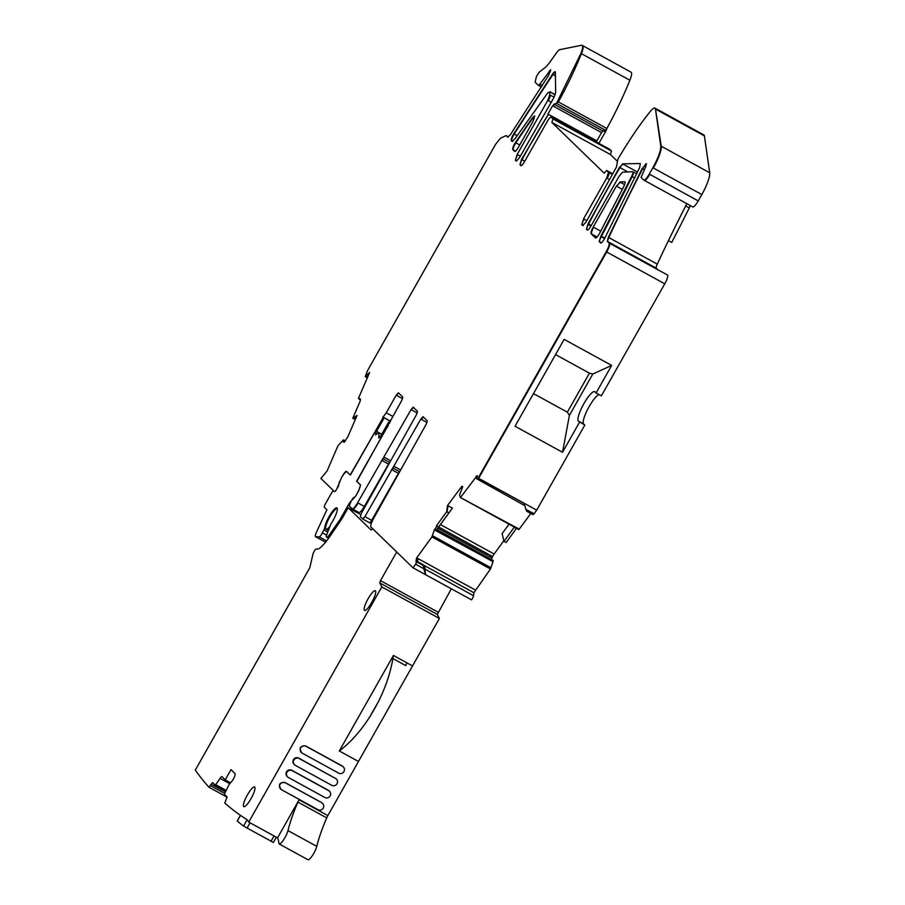 <?xml version="1.0" encoding="UTF-8"?>
<svg xmlns="http://www.w3.org/2000/svg" width="905" height="905" viewBox="0 0 905 905"><rect width="100%" height="100%" fill="white"/><g stroke="black" fill="none" stroke-linecap="round" stroke-linejoin="round"><path stroke-width="1.36" d="M389.716 423.144L388.517 422.273L389.784 422.963M387.589 427.081L389.037 422.771M356.898 481.336L360.179 484.627M390.519 421.187L383.369 417.273L350.359 475.102L347 471.833M390.417 421.447L383.369 417.273M352.78 498.893L349.194 503.418L340.28 519.165L329.16 535.194A4.491 0.996 118.7 0 1 327.259 537.038L326.581 537.016A4.491 0.996 118.7 0 1 326.467 536.993A4.491 0.996 118.7 0 1 326.739 534.742L330.268 525.488A3.371 0.747 118.7 0 1 331.547 522.988A12.116 2.681 118.7 0 0 337.327 509.651A12.116 2.681 118.7 0 0 336.898 507.909A12.116 2.681 118.7 0 0 330.133 514.809A12.116 2.681 118.7 0 0 324.805 527.434A3.371 0.747 118.7 0 1 323.911 529.9L322.395 532.864A4.491 0.996 118.7 0 1 319.216 536.835L315.732 536.756A6.731 1.493 118.7 0 1 315.562 536.71A6.731 1.493 118.7 0 1 316.626 531.789L326.897 509.741L324.329 507.252A3.371 0.747 118.7 0 1 325.438 503.791L331.977 492.23L333.425 490.623L334.465 491.619A3.371 0.747 118.7 0 0 334.499 491.653A3.371 0.747 118.7 0 0 336.671 489.232L341.434 477.783A8.417 1.867 118.7 0 1 346.864 471.743A8.417 1.867 118.7 0 1 346.954 471.81L346.864 471.743M352.441 498.712L355.461 496.404L357.611 492.693M360.145 484.605A8.417 1.867 118.7 0 1 357.577 492.682M387.317 426.934L356.627 481.189M379.795 437.375L378.856 436.855L378.754 438.043L380.96 435.656L388.517 422.273M378.856 436.855L379.014 432.771L376.288 434.366M384.093 417.986L376.525 431.357L375.451 434.841M341.253 519.708L340.28 519.165M422.997 416.673L427.273 420.814L426.176 424.275L373.675 518.327C371.242 522.852 370.326 525.737 370.926 526.981L412.997 567.797L415.599 564.211L423.755 568.679L423.144 564.901L473.926 592.73L473.519 595.705A3.371 0.747 118.7 0 1 471.55 599.868L412.997 567.797M413.732 407.476L411.051 409.603L413.223 407.193L417.499 411.334L416.391 414.795L361.412 513.237L360.314 516.698L362.713 519.018L364.919 516.631L420.825 419.083L423.031 416.696M369.828 522.649L371.299 523.452M355.439 496.426L351.208 500.985L349.251 505.963L352.113 508.734C353.188 509.119 355.031 507.128 357.633 502.761L411.051 409.603M343.357 439.921L337.972 445.769L327.09 470.939L320.924 478.451L333.47 490.657M355.326 419.468L352.758 418.302L360.043 401.458L360.416 398.947L358.504 398.709L358.618 397.985L369.636 372.475L365.247 376.672L367.453 370.767L495.601 144.291L500.375 138.307L506.087 135.592L507.716 137.153M554.109 97.22L549.754 94.833L547.797 100.353L517.174 154.472L515.341 160.242L516.223 161.079M521.484 165.547L520.432 164.97A5.611 1.244 118.7 0 1 521.993 159.71A168.341 37.229 118.7 0 1 548.396 114.324L521.506 159.45L519.956 164.71L520.929 165.649M611.667 365.428L564.154 339.386L515.024 426.244L562.525 452.274L569.415 415.372L592.786 374.048L611.667 365.428L596.09 392.962L594.89 391.797A16.833 3.722 118.7 0 0 594.709 391.661A16.833 3.722 118.7 0 0 583.601 404.184A16.833 3.722 118.7 0 0 578.34 421.051L584.811 425.101L536.71 510.137L478.157 478.055L476.618 478.734L477.014 475.759L460.803 497.117L460.317 497.467L459.536 494.956L462.602 487.048L461.765 486.37L447.511 505.522L446.663 511.755L448.857 512.897L435.905 530.703L493.021 561.553L490.453 568.996L473.926 592.73M598.986 394.546A16.833 3.722 -61.3 0 0 587.922 408.845A16.833 3.722 -61.3 0 0 583.612 423.947L584.811 425.101M530.771 513.474L518.893 529.595L460.871 497.773M509.006 524.176L502.105 533.678L504.017 541.326L514.345 527.106M516.506 528.294A3.925 0.871 -61.3 0 0 516.393 528.43L506.223 542.446L504.017 541.326M435.905 530.703L434.841 530.126A3.925 0.871 118.7 0 1 436.957 526.054L434.366 529.866L431.911 536.903L416.481 558.17L415.961 561.971L416.685 561.36L416.843 561.937L415.599 564.211M389.354 462.636L364.342 506.438A8.417 1.867 -61.3 0 1 359.059 512.535L352.588 508.995C353.674 509.379 355.518 507.388 358.109 503.022L357.633 502.761M399.241 471.878L371.638 520.318A3.371 0.747 118.7 0 1 369.466 522.728A3.371 0.747 118.7 0 1 369.432 522.705L362.713 519.018M352.679 509.063L352.113 508.734M358.968 398.958L360.586 399.852L359.093 398.257L358.504 398.709L358.618 397.985M562.525 452.274L579.539 422.216M477.014 475.759L476.03 476.154L476.901 476.641M607.119 128.001A5.611 1.244 118.7 0 1 605.377 131.915L598.906 143.352M548.396 114.324L596.87 140.897A168.341 37.229 118.7 0 0 596.237 141.893M569.415 415.372L567.367 412.171L533.486 393.607M592.786 374.048L589.427 373.165L567.367 412.171M589.427 373.165L555.546 354.602M338.719 485.6L337.554 487.75M596.87 140.897L601.553 132.605L553.091 106.043L554.414 104.426L552.604 105.783L547.921 114.064M524.832 505.68L476.618 478.734M534.821 116.179L532.423 117.808L534.64 115.919L532.909 121.609L518.305 147.436C516.574 150.343 515.341 151.667 514.617 151.418L514.685 151.463M555.184 94.81L549.72 91.812L549.754 94.833M601.553 132.605L602.877 130.987L605.456 130.23L556.507 103.408L553.939 104.166M555.172 71.721L555.387 72.276C555.195 71.122 554.222 71.789 552.469 74.278L513.757 133.804C511.721 137.243 510.895 139.517 511.291 140.637L512.117 141.429L514.968 138.804L547.729 92.887L550.025 91.824A5.611 1.244 118.7 0 1 550.206 92.072M657.924 269.769L667.471 275.007A8.417 1.867 118.7 0 1 667.562 275.075A8.417 1.867 118.7 0 1 664.756 283.808L606.214 251.726L478.157 478.055M532.423 117.808L515.386 142.583C513.259 146.101 512.388 148.443 512.773 149.619L514.753 151.486M629.88 80.228L581.417 53.666A14.593 3.224 118.7 0 0 582.594 45.601L631.068 72.174A14.593 3.224 118.7 0 1 629.88 80.228A112.22 24.82 118.7 0 1 606.848 128.499L605.456 130.23M542.287 85.511L539.844 84.165L538.385 85.364L535.138 82.219L536.461 76.371L539.504 71.857L545.67 67.151L548.871 63.554L557.276 51.8L559.358 49.73L581.677 45.25C583.193 45.465 582.944 48.18 580.931 53.395L556.507 103.408M609.008 242.981L657.958 269.814L656.306 268.197L607.832 241.635A5.611 1.244 118.7 0 1 608.793 237.563A448.891 99.279 118.7 0 1 642.674 168.737A5.611 1.244 118.7 0 1 646.543 163.839L642.188 168.477L608.318 237.302L607.357 241.375L609.008 242.981C609.608 244.248 608.68 247.167 606.214 251.726M581.677 45.25L582.594 45.601M656.306 268.197A5.611 1.244 118.7 0 1 657.256 264.136A448.891 99.279 118.7 0 1 686.838 203.67M646.057 163.579L645.944 166.249L641.079 177.437L643.76 180.05C644.846 180.423 646.69 178.432 649.292 174.077L652.867 167.742C658.32 157.775 660.955 150.513 660.763 145.954L655.446 109.064C655.039 107.197 653.433 107.853 650.65 111.032C639.801 124.404 628.873 140.49 617.866 159.269L616.407 167.097L586.044 222.076L582.718 225.583M555.387 72.276L555.659 92.434L553.996 97.423L519.402 157.809L516.303 161.113M540.319 84.425A3.371 0.747 118.7 0 1 538.905 85.658L538.385 85.364M539.844 84.165L550.647 69.809M507.784 137.175L510.386 134.664L548.294 75.862L550.749 69.945M704.395 135.897L655.933 109.324A14.593 3.224 118.7 0 0 655.412 108.374L703.886 134.936A14.593 3.224 118.7 0 1 704.395 135.897L709.712 172.776A22.444 4.966 118.7 0 1 701.816 194.564L698.23 200.899A8.417 1.867 118.7 0 1 692.8 206.94A8.417 1.867 118.7 0 1 692.71 206.872M698.23 200.899L649.767 174.337A8.417 1.867 118.7 0 1 644.337 180.378L643.76 180.05M508.486 136.904L506.087 135.592M655.412 108.374L661.238 146.214L709.712 172.776M612.64 173.76L606.667 170.479L608.511 172.278L606.678 178.047L583.578 218.874L581.734 224.644L582.786 225.617M606.667 170.479L604.178 173.172L551.869 122.435L610.411 154.517L617.097 161M609.54 149.201A5.611 1.244 118.7 0 1 609.608 149.223A5.611 1.244 118.7 0 1 609.676 149.268L611.52 151.056L552.966 118.974L551.869 122.435M611.52 151.056L610.411 154.517M521.009 165.672L520.873 165.604C521.597 165.864 522.819 164.529 524.549 161.622L547.446 121.157C549.177 118.25 550.398 116.926 551.122 117.175L552.966 118.974M551.473 117.367A5.611 1.244 118.7 0 1 551.541 117.401L609.676 149.268M423.076 565.354L416.843 561.937M416.685 561.36L423.404 565.037L424.784 567.288L425.486 574.618L423.755 568.679M417.556 561.666L417.918 558.962L416.481 558.17M343.843 440.181L343.448 442.047L344.183 442.251L347.837 436.787L357.079 415.429L352.758 418.302M356.717 416.243L353.244 418.574M367.011 374.229L368.584 374.93M587.843 229.983L586.938 229.485A5.611 1.244 118.7 0 1 588.352 224.497A264.328 58.463 118.7 0 1 588.555 224.112A264.045 58.395 118.7 0 1 619.959 167.617A5.385 1.188 118.7 0 1 623.036 164.122L619.473 167.346L588.069 223.84L586.451 229.225L587.266 230.017C587.99 230.266 589.223 228.942 590.954 226.035L619.099 176.283L622.538 172.222L632.652 171.679C633.364 171.893 633.048 173.455 631.679 176.351L600.75 236.42L599.234 241.612L600.705 243.038M622.335 189.371L616.871 186.385A5.679 1.256 118.7 0 1 620.355 182.267L616.396 186.113L593.239 227.042C591.361 230.537 590.648 232.766 591.112 233.739L595.547 238.026M619.88 182.007L624.744 181.747C625.502 181.984 625.14 183.636 623.681 186.702L599.608 233.275C597.719 236.635 596.338 238.207 595.49 237.981L595.614 238.06M632.652 171.679L633.308 171.973A5.611 1.244 118.7 0 1 632.154 176.611L634.744 178.025M622.561 163.862L640.333 163.534L639.609 167.651L604.732 238.264C602.866 241.612 601.508 243.196 600.649 242.993L600.784 243.06M447.138 512.026L447.986 505.782L452.455 508.056L438.687 527.015L492.637 556.586A3.925 0.871 118.7 0 1 494.141 554.007L503.847 540.647M452.455 508.056L448.857 512.897M493.146 560.433L436.764 529.538L493.157 560.534L436.764 529.549L436.142 530.375M438.687 527.015L436.391 530.126M436.47 525.782L446.663 511.755M367.34 377.815L365.247 376.672M383.132 417.59L350.224 474.955L346.468 471.335M462.116 488.655L460.905 487.987A3.925 0.871 118.7 0 1 462.251 486.641L462.636 486.404M690.255 205.548A5.611 1.244 118.7 0 1 689.259 207.912A561.168 124.109 118.7 0 1 671.736 242.45L668.433 240.64M392.781 416.368L386.254 412.793L382.792 417.397M356.072 495.42L358.708 490.748L360.552 484.978L356.864 481.403L401.718 400.564L402.827 397.103L398.381 392.793M398.415 392.827L396.209 395.214L386.254 412.793M534.052 513.791L532.988 514.696L526.755 511.28L525.896 509.323L534.052 513.791L536.71 510.137M609.495 243.241C610.094 244.52 609.156 247.427 606.689 251.986L478.575 478.394L524.165 503.384L525.896 509.323M339.533 481.37L338.56 485.521M519.346 529.21L460.317 497.467M346.536 471.381C345.812 471.12 344.579 472.455 342.848 475.363L342.316 476.302M493.157 560.534L493.021 561.553M491.381 559.471A3.925 0.871 118.7 0 1 492.003 557.899L492.637 556.586M596.09 392.962L601.361 395.858L664.756 283.808M396.695 551.993L380.496 580.625L379.738 582.888L381.808 586.904L248.739 822.091A112.22 24.82 118.7 0 0 246.318 819.229A3366.724 744.577 118.7 0 1 240.56 815.416A3366.724 744.577 118.7 0 1 238.106 813.686A3366.724 744.577 118.7 0 1 224.802 803.063L227.087 796.988L224.451 794.364L224.666 793.515L229.259 784.216L231.737 781.456A3.925 0.871 118.7 0 0 233.298 779.228L233.49 778.888A3.925 0.871 118.7 0 0 234.667 776.286L235.017 775.189A3.925 0.871 118.7 0 0 235.13 773.741L231.013 769.623L225.209 779.861L222.008 776.671A3.925 0.871 118.7 0 0 221.963 776.637A3.925 0.871 118.7 0 0 220.073 778.413L215.311 785.235L212.641 782.576L211.193 784.183L225.402 791.966M248.739 822.091L277.53 837.872A112.22 24.82 118.7 0 1 278.898 843.29A8.982 1.991 118.7 0 0 279.215 843.969L308.017 859.75A8.982 1.991 118.7 0 0 312.519 855.417A8.982 1.991 118.7 0 0 316.773 846.379A78.554 17.376 118.7 0 1 326.716 817.882A5.611 1.244 118.7 0 1 327.859 815.586L358.471 761.478L339.296 750.969L393.426 655.458L412.533 665.933L439.389 618.466L381.808 586.904M211.193 784.183L208.897 787.203A3366.724 744.577 118.7 0 1 195.288 770.132L309.77 567.797L312.972 554.109A3.371 0.747 118.7 0 1 314.465 550.862A3.371 0.747 118.7 0 1 316.184 549.041L317.485 549.075A22.444 4.966 118.7 0 0 321.365 546.744A35.917 7.941 118.7 0 0 331.026 534.81L339.907 521.744A22.444 4.966 118.7 0 0 343.9 515.296L348.176 507.739L370.926 529.81A5.611 1.244 118.7 0 0 370.993 529.855A5.611 1.244 118.7 0 0 371.763 529.606L372.328 529.165A5.611 1.244 118.7 0 1 372.883 528.882M245.3 806.174A11.222 2.477 118.7 0 1 243.796 806.649A11.222 2.477 118.7 0 1 243.411 804.839A11.222 2.477 118.7 0 1 248.434 793.187A11.222 2.477 118.7 0 1 254.588 786.965A11.222 2.477 118.7 0 1 254.961 788.764A11.222 2.477 118.7 0 1 251.228 798.244A11.222 2.477 118.7 0 1 245.3 806.174M374.127 597.605A11.222 2.477 118.7 0 1 368.991 606.701A11.222 2.477 118.7 0 1 364.534 610.411A11.222 2.477 118.7 0 1 368.086 598.782A11.222 2.477 118.7 0 1 375.326 590.727A11.222 2.477 118.7 0 1 374.127 597.605M379.738 582.888L437.319 614.45L451.312 588.804M437.319 614.45L439.389 618.466M237.302 821.005L237.28 821.061A3375.707 746.568 -61.3 0 0 243.558 826.107L273.31 842.419M277.53 837.872L299.069 799.805A5.611 1.244 -61.3 0 0 297.926 802.101A78.554 17.376 -61.3 0 0 287.982 830.598A8.982 1.991 118.7 0 1 283.729 839.636A8.982 1.991 118.7 0 1 279.215 843.969M329.499 791.264L329.137 790.902A3.925 3.824 134.1 0 0 328.334 790.303L328.696 790.665A3.925 3.824 134.1 0 1 329.85 796.355A3.925 3.824 134.1 0 1 324.838 797.486L288.367 777.497A3.925 3.824 134.1 0 1 287.224 771.818A3.925 3.824 134.1 0 1 292.225 770.675L328.696 790.665M328.334 790.303L291.863 770.313A3.925 3.824 134.1 0 0 287.19 776.547L287.564 776.909M281.104 789.33C278.061 784.68 279.351 782.406 284.962 782.508L321.433 802.497L285.335 782.859A3.925 3.824 134.1 0 0 280.674 789.092A3.925 3.824 134.1 0 0 281.478 789.692L317.938 809.681A3.925 3.824 134.1 0 0 322.61 803.448A3.925 3.824 134.1 0 0 321.807 802.848M322.61 803.448L322.237 803.086A3.925 3.824 134.1 0 0 321.433 802.497M305.652 745.946L306.026 746.297A3.925 3.824 134.1 0 0 301.354 752.53A3.925 3.824 134.1 0 0 302.157 753.13L338.628 773.119A3.925 3.824 134.1 0 0 343.3 766.886L342.927 766.524A3.925 3.824 134.1 0 0 342.124 765.935L305.652 745.946C300.03 745.844 298.74 748.118 301.795 752.768M294.464 764.725L294.091 764.363A3.925 3.824 134.1 0 1 298.752 758.13L335.597 778.481L299.125 758.492A3.925 3.824 134.1 0 0 294.464 764.725A3.925 3.824 134.1 0 0 295.268 765.313L331.739 785.302A3.925 3.824 134.1 0 0 336.4 779.069A3.925 3.824 134.1 0 0 335.597 778.481M336.4 779.069L336.027 778.719A3.925 3.824 134.1 0 0 335.223 778.119M348.176 507.739L360.722 514.617M230.289 782.655L229.282 783.47L220.073 778.413M225.209 779.861L230.515 782.78M358.459 761.467L380.824 721.885A78.588 17.376 118.7 0 0 388.72 707.925L412.533 665.933M378.177 702.133A261.455 57.818 -61.3 0 0 374.093 709.282A261.455 57.818 -61.3 0 0 370.258 716.104A78.588 17.376 118.7 0 0 378.177 702.133C385.575 687.404 390.485 672.867 392.883 658.535L392.046 657.89M370.258 716.104C360.857 730.935 350.529 742.553 339.296 750.969M406.775 662.777A78.588 17.376 118.7 0 1 405.825 665.628L392.883 658.535L393.426 655.458M306.026 746.297L342.486 766.286A3.925 3.824 134.1 0 1 343.3 766.886M329.952 526.291A11.788 2.602 118.7 0 1 326.038 529.199A11.788 2.602 118.7 0 1 329.771 516.981A11.788 2.602 118.7 0 1 337.271 508.486M315.732 536.756L325.574 542.14M319.216 536.835L326.592 540.873M322.395 532.864L326.581 535.16M323.911 529.9L327.78 532.016M324.805 527.434L325.596 527.864M326.581 537.016L328.662 538.158M327.259 537.038L328.843 537.909M329.16 535.194L330.325 535.828M381.763 434.23L376.525 431.357M364.919 516.631L362.792 519.063M516.744 161L515.341 160.242M578.34 421.051L583.612 423.947M416.696 557.865L475.238 589.958M432.522 535.737L432.398 537.163L490.453 568.996M369.466 522.728L363.188 519.278M515.816 160.502A5.611 1.244 118.7 0 1 517.66 154.732L520.375 156.226M521.506 159.45L524.776 161.237M477.501 476.019L476.505 476.426M389.478 462.376L383.358 459.027L381.627 460.351M358.109 503.022L364.342 506.438M382.102 460.611L388.347 464.027M390.451 460.645L384.127 457.183M382.883 458.767L384.614 457.444M411.526 409.863L417.25 413.008M365.405 516.891L371.638 520.318M398.279 473.225L391.56 469.548M603.409 130.84L605.377 131.915M551.371 102.31L547.797 100.353M394.071 466.38L392.815 467.964M399.41 471.573L393.29 468.224L392.046 469.808M550.229 95.093A5.611 1.244 118.7 0 1 548.272 100.613M477.093 478.994L478.1 478.134M554.414 104.426L602.877 130.987M394.546 466.641L400.395 469.842M427.024 422.488L420.825 419.083M515.533 151.135L512.773 149.619M580.931 53.395L581.417 53.666A112.22 24.82 118.7 0 1 558.385 101.926L606.848 128.499M557.899 101.665L556.982 103.668M513.259 149.891A5.611 1.244 118.7 0 1 515.861 142.843L519.708 144.947M534.255 118.815L532.898 118.069L528.305 124.471A168.341 37.229 118.7 0 0 515.861 142.843L515.386 142.583M608.318 237.302L657.256 264.136M512.683 141.395L511.291 140.637M642.188 168.477L644.292 169.62M511.766 140.897A5.611 1.244 118.7 0 1 514.244 134.064L517.072 135.626M555.432 75.907L552.944 74.538A848.539 187.663 118.7 0 0 514.244 134.064L513.757 133.804M555.342 71.981A5.566 1.233 118.7 0 0 552.944 74.538L552.469 74.278M538.95 85.67L541.36 86.993L538.905 85.658A3.371 0.747 118.7 0 1 538.871 85.636L538.464 85.409M550.342 71.653L549.233 71.043M549.708 71.303A3.371 0.747 118.7 0 1 550.726 70.183M692.8 206.94L644.337 180.378A8.417 1.867 118.7 0 1 644.247 180.31M701.816 194.564L652.867 167.742M660.763 145.954L661.238 146.214A22.444 4.966 118.7 0 1 653.353 168.002M583.273 225.481L581.734 224.644M582.22 224.915A5.611 1.244 118.7 0 1 584.053 219.146L586.87 220.684M609.574 179.631L606.678 178.047M607.153 178.308A5.611 1.244 118.7 0 0 608.997 172.538L612.312 174.348M609.608 149.223L551.541 117.401A5.611 1.244 118.7 0 1 551.609 117.446M417.171 558.125L416.447 562.231M398.664 393.053A3.371 0.747 118.7 0 0 396.684 395.474L402.601 398.709M343.923 440.226L345.337 440.995M367.487 374.489L369.297 373.29M601.429 242.823L599.71 241.884A5.611 1.244 118.7 0 1 601.225 236.691L604.597 238.535M631.679 176.351L632.154 176.611A561.123 124.098 118.7 0 1 615.638 209.191A561.123 124.098 118.7 0 1 601.429 236.307L600.75 236.42M587.865 224.236L590.999 225.956M597.108 237.031L591.587 233.999A6.505 1.437 118.7 0 1 593.714 227.302L600.728 231.148M600.954 236.047L604.789 238.151M588.069 223.84L591.214 225.571M619.473 167.346L627.844 171.939M620.355 182.267L624.608 184.597M633.127 171.939A5.611 1.244 118.7 0 1 633.308 171.973L636.713 173.839M623.036 164.122L637.55 172.074M436.957 526.054L438.631 526.97M367.826 376.684L365.563 376.457M366.039 376.729L367.475 377.509M685.673 205.944L689.259 207.912M423.506 416.967L421.3 419.354M425.486 574.618L471.55 599.868M424.569 568.872L473.519 595.705M432.997 535.998L491.064 567.831M436.074 530.466L492.999 561.666M437.816 528.192L492.003 557.899M440.452 524.583L494.141 554.007M516.393 528.43L514.244 527.253M247.031 828.143L250.052 822.803M271.025 841.288L274.045 835.96M237.28 821.061L240.492 815.371M243.558 826.107L247.11 819.828M287.982 830.598L316.773 846.379M299.069 799.805L327.859 815.586M380.496 580.625L438.088 612.187M208.976 787.237L227.144 797.203L208.931 787.226M210.379 785.631L224.689 793.47M215.322 785.235L225.854 791.015L215.311 785.235M215.854 784.726L226.16 790.37M297.926 802.101L326.716 817.882M315.562 536.71L325.54 542.174M326.467 536.993L328.639 538.181M381.752 434.264L379.014 432.771M550.025 91.824L555.24 94.674M423.235 564.777L416.866 561.292M343.425 439.898L345.359 440.961M460.826 497.773L518.893 529.595M273.367 842.487L276.342 837.216M237.223 820.982L240.425 815.315M326.038 529.199L328.368 530.466"/></g></svg>
